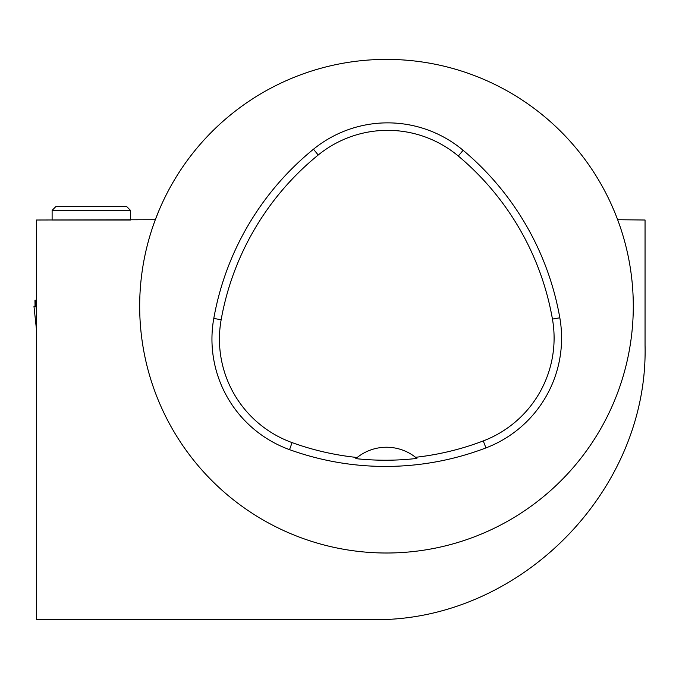 <?xml version="1.0" encoding="UTF-8"?>
<svg xmlns="http://www.w3.org/2000/svg" width="679" height="679" viewBox="0 0 679 679"><rect width="100%" height="100%" fill="white"/><g stroke="black" fill="none" stroke-linecap="round" stroke-linejoin="round"><path stroke-width="1.02" d="M36.437 300.245L34.952 300.245L35.062 306.204L33.95 306.204L36.437 329.247M35.308 300.245L36.437 310.396M159.276 209.786L155.313 219.724L36.437 220.013L36.437 619.613L370.81 619.613C518.026 623.067 648.598 491.919 645.05 345.373L645.05 220.013L617.652 219.724L616.566 216.864M130.461 220.013L52.113 220.013L52.113 210.346L130.461 210.346L130.461 220.013M78.357 619.613L90.893 619.613M167.993 191.402A246.817 246.817 0 0 1 571.277 142.59A246.817 246.817 0 0 1 473.967 536.987A246.817 246.817 0 0 1 167.993 191.402M614.291 211.22L610.811 203.276M213.783 318.434A282.074 282.074 0 0 1 313.486 149.21A117.526 117.526 0 0 1 463.112 150.297A282.074 282.074 0 0 1 559.819 317.789A117.526 117.526 0 0 1 485.935 447.911A282.074 282.074 0 0 1 289.534 449.642A117.526 117.526 0 0 1 213.783 318.434L221.15 319.75A274.596 274.596 0 0 1 318.205 155.016A110.049 110.049 0 0 1 458.308 156.026A274.596 274.596 0 0 1 552.443 319.088A110.049 110.049 0 0 1 483.27 440.926A274.596 274.596 0 0 1 415.548 457.298L416.923 458.418A275.861 275.861 0 0 1 355.796 458.631A47.012 47.012 0 0 1 357.162 457.502L355.796 458.631M415.548 457.298A47.012 47.012 0 0 0 357.162 457.502A274.596 274.596 0 0 1 292.08 442.606A110.049 110.049 0 0 1 221.15 319.75M130.461 210.346L126.549 206.433L56.026 206.433L52.113 210.346M35.97 306.204L33.958 306.204L35.97 306.204M318.205 155.016L313.486 149.21M458.308 156.026L463.112 150.297M552.443 319.088L559.819 317.789M483.27 440.926L485.935 447.911M292.08 442.606L289.534 449.642M36.437 329.29L33.95 306.204"/></g></svg>
